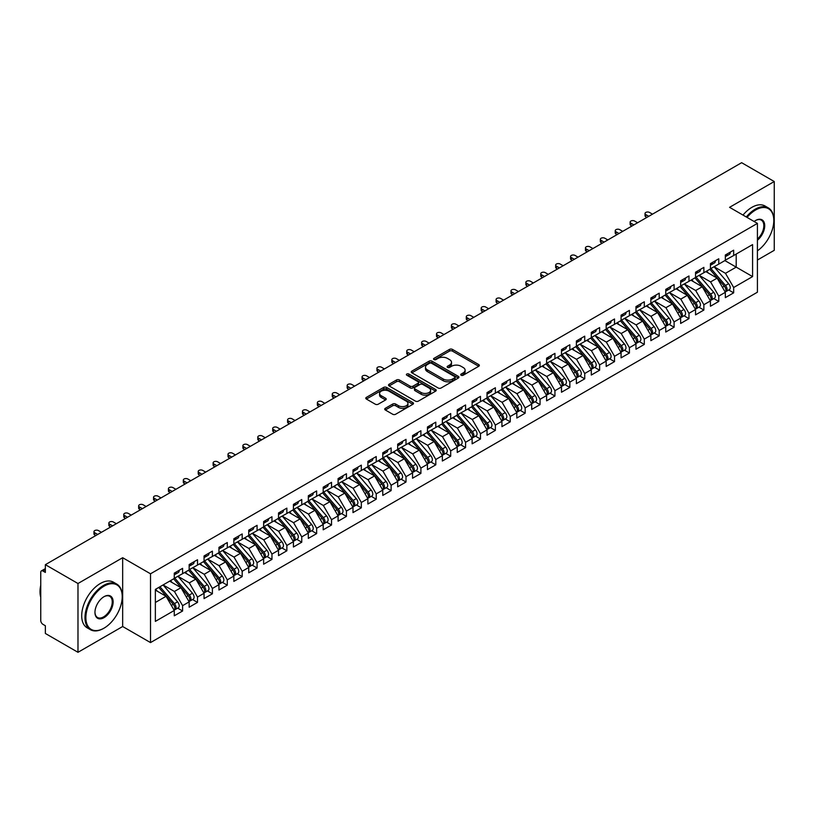 <?xml version="1.0" encoding="UTF-8"?>
<svg xmlns="http://www.w3.org/2000/svg" width="815" height="815" viewBox="0 0 815 815"><rect width="100%" height="100%" fill="white"/><g stroke="black" fill="none" stroke-linecap="round" stroke-linejoin="round"><path stroke-width="1.22" d="M461.158 375.236A1.447 0.835 0 0 0 463.205 375.236L478.741 366.271A2.068 1.192 0 0 0 479.342 365.426A2.068 1.192 0 0 0 478.741 364.58L452.427 349.39A2.068 1.192 0 0 0 449.503 349.39L433.967 358.356A1.447 0.835 0 0 0 433.539 358.946A1.447 0.835 0 0 0 433.967 359.537A1.447 0.835 0 0 0 436.015 359.537L438.022 358.376A6.612 3.82 0 0 1 447.384 358.376L449.574 359.639A6.612 3.82 0 0 1 451.51 362.349A6.612 3.82 0 0 1 449.574 365.049L447.567 366.21A1.447 0.835 0 0 0 447.14 366.801A1.447 0.835 0 0 0 447.567 367.392A1.447 0.835 0 0 0 449.605 367.392L451.622 366.23A6.612 3.82 0 0 1 460.974 366.23L463.165 367.494A6.612 3.82 0 0 1 465.11 370.193A6.612 3.82 0 0 1 463.165 372.893L461.158 374.054A1.447 0.835 0 0 0 460.73 374.645A1.447 0.835 0 0 0 461.158 375.236L461.158 374.054M385.322 408.305A2.068 1.192 0 0 0 384.721 409.14A2.068 1.192 0 0 0 385.322 409.986L392.708 414.254A2.068 1.192 0 0 0 395.632 414.254L412.879 404.291A2.068 1.192 0 0 0 413.48 403.445A2.068 1.192 0 0 0 412.879 402.6L386.565 387.41A2.068 1.192 0 0 0 383.641 387.41L366.393 397.374A2.068 1.192 0 0 0 365.782 398.219A2.068 1.192 0 0 0 366.393 399.055L375.308 404.209A2.068 1.192 0 0 0 378.231 404.209L385.617 399.941A2.068 1.192 0 0 0 386.218 399.106A2.068 1.192 0 0 0 385.617 398.26L381.196 395.703A5.532 3.189 0 0 1 379.576 393.441A5.532 3.189 0 0 1 382.989 390.497A5.532 3.189 0 0 1 389.01 391.19L406.339 401.194A5.532 3.189 0 0 1 407.958 403.445A5.532 3.189 0 0 1 404.546 406.4A5.532 3.189 0 0 1 398.515 405.707L395.632 404.036A2.068 1.192 0 0 0 392.708 404.036L385.322 408.305L385.322 409.986L392.708 405.758L392.708 404.036M757.42 260.036L774.25 250.317L774.25 181.531L741.63 162.694L45.365 564.683L45.365 572.425L42.981 571.05A3.158 1.824 -120 0 0 41.402 570.887A3.158 1.824 -120 0 0 40.75 572.334L40.75 620.49A3.158 1.824 -120 0 0 42.981 624.361L45.365 625.737L45.365 633.469L77.985 652.306L122.668 626.511L150.51 642.587L150.51 573.801L122.668 557.715L77.985 583.509L45.365 564.683M774.25 181.531L729.568 207.326L757.42 223.402L150.51 573.801M438.175 388.001A2.068 1.192 0 0 0 441.098 388.001L458.346 378.048A2.068 1.192 0 0 0 458.947 377.202A2.068 1.192 0 0 0 458.346 376.357L432.031 361.167A2.068 1.192 0 0 0 429.108 361.167L411.86 371.12A2.068 1.192 0 0 0 411.249 371.966A2.068 1.192 0 0 0 411.86 372.812L438.175 388.001M407.388 375.552A1.447 0.835 0 0 1 408.855 375.756L408.855 374.034L435.607 389.478A2.068 1.192 0 0 1 436.219 390.324A2.068 1.192 0 0 1 435.607 391.169L418.36 401.123A2.068 1.192 0 0 1 415.436 401.123L389.122 385.933L389.122 384.242A2.068 1.192 0 0 0 388.521 385.088A2.068 1.192 0 0 0 389.122 385.933M389.122 384.242L396.508 379.984A2.068 1.192 0 0 1 399.432 379.984L410.098 386.147A2.068 1.192 0 0 0 413.022 386.147L417.922 383.315A2.068 1.192 0 0 0 418.533 382.469A2.068 1.192 0 0 0 417.922 381.634L406.817 375.216A1.447 0.835 0 0 1 406.39 374.625A1.447 0.835 0 0 1 407.286 373.851A1.447 0.835 0 0 1 408.855 374.034M150.51 642.587L757.42 292.198L757.42 223.402M724.881 260.596L752.581 276.591L752.581 244.602L733.663 255.523L733.663 250.185L725.33 255.003L725.33 260.331L718.769 264.121L718.769 258.783L710.436 263.602L710.436 268.93L703.875 272.719L703.875 267.381L695.541 272.2L695.541 277.528L688.981 281.318L688.981 275.979L680.647 280.798L680.647 286.126L674.097 289.916L674.097 284.578L665.753 289.396L665.753 294.724L659.203 298.514L659.203 293.176L650.859 297.995L650.859 303.323L644.308 307.112L644.308 301.784L635.965 306.593L635.965 311.931L629.414 315.711L629.414 310.383L621.071 315.191L621.071 320.529L614.52 324.309L614.52 318.981L606.177 323.789L606.177 329.128L599.626 332.907L599.626 327.579L591.283 332.388L591.283 337.726L584.732 341.505L584.732 336.177L576.388 340.986L576.388 346.324L569.838 350.104L569.838 344.776L561.494 349.584L561.494 354.922L554.944 358.702L554.944 353.374L546.6 358.182L546.6 363.521L540.05 367.3L540.05 361.972L531.706 366.781L531.706 372.119L525.155 375.898L525.155 370.57L516.822 375.379L516.822 380.717L510.261 384.497L510.261 379.169L501.928 383.987L501.928 389.315L495.367 393.095L495.367 387.767L487.034 392.586L487.034 397.914L480.473 401.693L480.473 396.365L472.14 401.184L472.14 406.512L465.589 410.291L465.589 404.963L457.246 409.782L457.246 415.11L450.695 418.89L450.695 413.562L442.351 418.38L442.351 423.708L435.801 427.488L435.801 422.16L427.457 426.978L427.457 432.307L420.907 436.086L420.907 430.758L412.563 435.577L412.563 440.905L406.013 444.684L406.013 439.356L397.669 444.175L397.669 449.503L391.119 453.283L391.119 447.955L382.775 452.773L382.775 458.101L376.224 461.891L376.224 456.553L367.881 461.372L367.881 466.7L361.33 470.489L361.33 465.151L352.987 469.97L352.987 475.298L346.436 479.088L346.436 473.749L338.093 478.568L338.093 483.896L331.542 487.686L331.542 482.348L323.198 487.166L323.198 492.494L316.648 496.284L316.648 490.946L308.315 495.764L308.315 501.093L301.754 504.882L301.754 499.544L293.42 504.363L293.42 509.691L286.86 513.481L286.86 508.142L278.526 512.961L278.526 518.289L271.965 522.079L271.965 516.741L263.632 521.559L263.632 526.887L257.082 530.677L257.082 525.339L248.738 530.158L248.738 535.486L242.187 539.275L242.187 533.947L233.844 538.756L233.844 544.094L227.293 547.874L227.293 542.545L218.95 547.354L218.95 552.692L212.399 556.472L212.399 551.144L204.056 555.952L204.056 561.291L197.505 565.07L197.505 559.742L189.162 564.55L189.162 569.889L182.611 573.668L182.611 568.34L174.267 573.149L174.267 578.487L155.359 589.408L155.359 621.387L174.267 610.476L166.077 596.285L155.359 590.091M752.581 276.591L733.663 287.501L725.472 273.32L714.154 266.78M728.712 289.977L733.663 292.84L733.663 287.501M733.663 292.84L725.33 297.648L725.33 292.32L718.769 296.11L710.578 281.919L699.26 275.378M713.818 298.575L718.769 301.438L718.769 296.11M718.769 301.438L710.436 306.246L710.436 300.918L703.875 304.708L695.684 290.517L684.366 283.977L698.822 300.867L695.694 302.671A4.207 2.435 60 0 1 697.324 306.674A4.207 2.435 60 0 1 696.448 308.61A4.207 2.435 60 0 1 695.776 308.804M698.924 307.173L703.875 310.036L703.875 304.708M703.875 310.036L695.541 314.855L695.541 309.517L688.981 313.306L680.79 299.115L669.472 292.575L683.938 309.466L680.81 311.269A4.207 2.435 60 0 1 682.43 315.273A4.207 2.435 60 0 1 681.564 317.208A4.207 2.435 60 0 1 680.882 317.402M684.04 315.772L688.981 318.634L688.981 313.306M688.981 318.634L680.647 323.453L680.647 318.115L674.097 321.905L665.896 307.713L654.577 301.173M669.146 324.37L674.097 327.233L674.097 321.905M674.097 327.233L665.753 332.051L665.753 326.713L659.203 330.503L651.012 316.312L639.683 309.781L654.15 326.662L651.022 328.465A4.207 2.435 60 0 1 652.642 332.469A4.207 2.435 60 0 1 651.776 334.405A4.207 2.435 60 0 1 651.093 334.598M654.251 332.968L659.203 335.831L659.203 330.503M659.203 335.831L650.859 340.65L650.859 335.311L644.308 339.101L636.118 324.91L624.799 318.38M639.357 341.566L644.308 344.429L644.308 339.101M644.308 344.429L635.965 349.248L635.965 343.91L629.414 347.699L621.224 333.508L609.905 326.978M624.463 350.175L629.414 353.027L629.414 347.699M629.414 353.027L621.071 357.846L621.071 352.508L614.52 356.298L606.329 342.106L595.011 335.576L609.467 352.457L606.34 354.27A4.207 2.435 60 0 1 607.97 358.274A4.207 2.435 60 0 1 607.093 360.199A4.207 2.435 60 0 1 606.411 360.393M609.569 358.773L614.52 361.626L614.52 356.298M614.52 361.626L606.177 366.444L606.177 361.106L599.626 364.896L591.435 350.705L580.117 344.174M594.675 367.371L599.626 370.224L599.626 364.896M599.626 370.224L591.283 375.043L591.283 369.704L584.732 373.494L576.541 359.303L565.223 352.773L579.679 369.653L576.551 371.467A4.207 2.435 60 0 1 578.181 375.471A4.207 2.435 60 0 1 577.305 377.396A4.207 2.435 60 0 1 576.623 377.589M579.781 375.97L584.732 378.822L584.732 373.494M584.732 378.822L576.388 383.641L576.388 378.313L569.838 382.092L561.647 367.901L550.329 361.371M564.887 384.568L569.838 387.42L569.838 382.092M569.838 387.42L561.494 392.239L561.494 386.911L554.944 390.691L546.753 376.499L535.435 369.969M549.993 393.166L554.944 396.019L554.944 390.691M554.944 396.019L546.6 400.837L546.6 395.509L540.05 399.289L531.859 385.098L520.54 378.568L534.997 395.448L531.869 397.262A4.207 2.435 60 0 1 533.499 401.265A4.207 2.435 60 0 1 532.623 403.191A4.207 2.435 60 0 1 531.94 403.384M535.098 401.764L540.05 404.617L540.05 399.289M540.05 404.617L531.706 409.436L531.706 404.108L525.155 407.887L516.965 393.696L505.646 387.166M520.204 410.363L525.155 413.215L525.155 407.887M525.155 413.215L516.822 418.034L516.822 412.706L510.261 416.485L502.071 402.294L490.752 395.764L505.208 412.655L502.081 414.458A4.207 2.435 60 0 1 503.711 418.462A4.207 2.435 60 0 1 502.835 420.387A4.207 2.435 60 0 1 502.162 420.581M505.31 418.961L510.261 421.813L510.261 416.485M510.261 421.813L501.928 426.632L501.928 421.304L495.367 425.084L487.176 410.892L475.858 404.362M490.416 427.559L495.367 430.412L495.367 425.084M495.367 430.412L487.034 435.23L487.034 429.902L480.473 433.682L472.282 419.491L460.964 412.961M475.532 436.157L480.473 439.01L480.473 433.682M480.473 439.01L472.14 443.829L472.14 438.501L465.589 442.28L457.388 428.089L446.07 421.559L460.536 438.45L457.409 440.253A4.207 2.435 60 0 1 459.028 444.257A4.207 2.435 60 0 1 458.162 446.182A4.207 2.435 60 0 1 457.48 446.376M460.638 444.756L465.589 447.608L465.589 442.28M465.589 447.608L457.246 452.427L457.246 447.099L450.695 450.878L442.504 436.697L431.176 430.157L445.642 447.048L442.514 448.851A4.207 2.435 60 0 1 444.134 452.855A4.207 2.435 60 0 1 443.268 454.78A4.207 2.435 60 0 1 442.586 454.974M445.744 453.354L450.695 456.206L450.695 450.878M450.695 456.206L442.351 461.025L442.351 455.697L435.801 459.477L427.61 445.296L416.292 438.755M430.85 461.952L435.801 464.815L435.801 459.477M435.801 464.815L427.457 469.623L427.457 464.295L420.907 468.075L412.716 453.894L401.398 447.353M415.956 470.55L420.907 473.413L420.907 468.075M420.907 473.413L412.563 478.222L412.563 472.894L406.013 476.673L397.822 462.492L386.504 455.952M401.062 479.149L406.013 482.011L406.013 476.673M406.013 482.011L397.669 486.82L397.669 481.492L391.119 485.271L382.928 471.09L371.609 464.55L386.065 481.441L382.938 483.244A4.207 2.435 60 0 1 384.568 487.248A4.207 2.435 60 0 1 383.692 489.173A4.207 2.435 60 0 1 383.009 489.377M386.167 487.747L391.119 490.61L391.119 485.271M391.119 490.61L382.775 495.418L382.775 490.09L376.224 493.87L368.034 479.689L356.715 473.148L371.171 490.039L368.044 491.842A4.207 2.435 60 0 1 369.674 495.846A4.207 2.435 60 0 1 368.798 497.771A4.207 2.435 60 0 1 368.115 497.975M371.273 496.345L376.224 499.208L376.224 493.87M376.224 499.208L367.881 504.016L367.881 498.688L361.33 502.468L353.139 488.287L341.821 481.747M356.379 504.943L361.33 507.806L361.33 502.468M361.33 507.806L352.987 512.615L352.987 507.287L346.436 511.066L338.245 496.885L326.927 490.345M341.485 513.542L346.436 516.404L346.436 511.066M346.436 516.404L338.093 521.213L338.093 515.885L331.542 519.664L323.351 505.483L312.033 498.943M326.591 522.14L331.542 525.003L331.542 519.664M331.542 525.003L323.198 529.811L323.198 524.483L316.648 528.273L308.457 514.082L297.139 507.541L311.595 524.432L308.467 526.235A4.207 2.435 60 0 1 310.097 530.239A4.207 2.435 60 0 1 309.221 532.175A4.207 2.435 60 0 1 308.539 532.368M311.697 530.738L316.648 533.601L316.648 528.273M316.648 533.601L308.315 538.409L308.315 533.081L301.754 536.871L293.563 522.68L282.245 516.139L296.701 533.03L293.573 534.834A4.207 2.435 60 0 1 295.203 538.837A4.207 2.435 60 0 1 294.327 540.773A4.207 2.435 60 0 1 293.645 540.966M296.803 539.336L301.754 542.199L301.754 536.871M301.754 542.199L293.42 547.018L293.42 541.68L286.86 545.469L278.669 531.278L267.351 524.738M281.909 547.935L286.86 550.797L286.86 545.469M286.86 550.797L278.526 555.616L278.526 550.278L271.965 554.068L263.775 539.876L252.456 533.336M267.025 556.533L271.965 559.396L271.965 554.068M271.965 559.396L263.632 564.214L263.632 558.876L257.082 562.666L248.881 548.475L237.562 541.944M252.13 565.131L257.082 567.994L257.082 562.666M257.082 567.994L248.738 572.813L248.738 567.474L242.187 571.264L233.997 557.073L222.668 550.543L237.134 567.423L234.007 569.227A4.207 2.435 60 0 1 235.627 573.23A4.207 2.435 60 0 1 234.761 575.166A4.207 2.435 60 0 1 234.078 575.359M237.236 573.729L242.187 576.592L242.187 571.264M242.187 576.592L233.844 581.411L233.844 576.073L227.293 579.862L219.103 565.671L207.784 559.141L222.24 576.022L219.113 577.835A4.207 2.435 60 0 1 220.733 581.839A4.207 2.435 60 0 1 219.867 583.764A4.207 2.435 60 0 1 219.184 583.958M222.342 582.338L227.293 585.19L227.293 579.862M227.293 585.19L218.95 590.009L218.95 584.671L212.399 588.461L204.208 574.269L192.89 567.739M207.448 590.936L212.399 593.789L212.399 588.461M212.399 593.789L204.056 598.607L204.056 593.269L197.505 597.059L189.314 582.868L177.996 576.337L192.452 593.218L189.325 595.032A4.207 2.435 60 0 1 190.954 599.035A4.207 2.435 60 0 1 190.078 600.961A4.207 2.435 60 0 1 189.396 601.154M192.554 599.534L197.505 602.387L197.505 597.059M197.505 602.387L189.162 607.206L189.162 601.867L182.611 605.657L174.42 591.466L163.102 584.936M177.66 608.133L182.611 610.985L182.611 605.657M182.611 610.985L174.267 615.804L174.267 610.476M174.267 578.314L182.611 573.668M155.359 602.479L166.077 596.285M189.162 569.716L197.505 565.07M174.42 591.466L180.971 587.686L169.652 581.146M189.162 601.867L180.971 587.686M204.056 561.117L212.399 556.472M189.314 582.868L195.865 579.088L184.547 572.548M204.056 593.269L195.865 579.088M218.95 552.519L227.293 547.874M204.208 574.269L210.759 570.49L199.441 563.949M218.95 584.671L210.759 570.49M233.844 543.921L242.187 539.275M219.103 565.671L225.653 561.892L214.335 555.351M233.844 576.073L225.653 561.892M248.738 535.323L257.082 530.677M233.997 557.073L240.547 553.293L229.229 546.753M248.738 567.474L240.547 553.293M263.632 526.724L271.965 522.079M248.881 548.475L255.441 544.695L244.123 538.155M263.632 558.876L255.441 544.695M278.526 518.126L286.86 513.481M263.775 539.876L270.336 536.097L259.017 529.556M278.526 550.278L270.336 536.097M293.42 509.518L301.754 504.882M278.669 531.278L285.23 527.499L273.901 520.958M293.42 541.68L285.23 527.499M308.315 500.919L316.648 496.284M293.563 522.68L300.114 518.9L288.795 512.36M308.315 533.081L300.114 518.9M323.198 492.321L331.542 487.686M308.457 514.082L315.008 510.292L303.689 503.762M323.198 524.483L315.008 510.292M338.093 483.723L346.436 479.088M323.351 505.483L329.902 501.694L318.584 495.163M338.093 515.885L329.902 501.694M352.987 475.125L361.33 470.489M338.245 496.885L344.796 493.095L333.478 486.565M352.987 507.287L344.796 493.095M367.881 466.526L376.224 461.891M353.139 488.287L359.69 484.497L348.372 477.967M367.881 498.688L359.69 484.497M382.775 457.928L391.119 453.283M368.034 479.689L374.584 475.899L363.266 469.369M382.775 490.09L374.584 475.899M397.669 449.33L406.013 444.684M382.928 471.09L389.478 467.301L378.16 460.77M397.669 481.492L389.478 467.301M412.563 440.732L420.907 436.086M397.822 462.492L404.372 458.702L393.054 452.172M412.563 472.894L404.372 458.702M427.457 432.133L435.801 427.488M412.716 453.894L419.267 450.104L407.948 443.574M427.457 464.295L419.267 450.104M442.351 423.535L450.695 418.89M427.61 445.296L434.161 441.506L422.842 434.976M442.351 455.697L434.161 441.506M457.246 414.937L465.589 410.291M442.504 436.697L449.055 432.908L437.737 426.377M457.246 447.099L449.055 432.908M472.14 406.339L480.473 401.693M457.388 428.089L463.949 424.309L452.631 417.779M472.14 438.501L463.949 424.309M487.034 397.74L495.367 393.095M472.282 419.491L478.843 415.711L467.525 409.181M487.034 429.902L478.843 415.711M501.928 389.142L510.261 384.497M487.176 410.892L493.737 407.113L482.409 400.583M501.928 421.304L493.737 407.113M516.822 380.544L525.155 375.898M502.071 402.294L508.621 398.515L497.303 391.984M516.822 412.706L508.621 398.515M531.706 371.946L540.05 367.3M516.965 393.696L523.515 389.916L512.197 383.376M531.706 404.108L523.515 389.916M546.6 363.347L554.944 358.702M531.859 385.098L538.409 381.318L527.091 374.778M546.6 395.509L538.409 381.318M561.494 354.749L569.838 350.104M546.753 376.499L553.303 372.72L541.985 366.18M561.494 386.911L553.303 372.72M576.388 346.151L584.732 341.505M561.647 367.901L568.198 364.122L556.879 357.581M576.388 378.313L568.198 364.122M591.283 337.553L599.626 332.907M576.541 359.303L583.092 355.523L571.773 348.983M591.283 369.704L583.092 355.523M606.177 328.954L614.52 324.309M591.435 350.705L597.986 346.925L586.668 340.385M606.177 361.106L597.986 346.925M621.071 320.356L629.414 315.711M606.329 342.106L612.88 338.327L601.562 331.787M621.071 352.508L612.88 338.327M635.965 311.758L644.308 307.112M621.224 333.508L627.774 329.729L616.456 323.188M635.965 343.91L627.774 329.729M650.859 303.16L659.203 298.514M636.118 324.91L642.668 321.13L631.35 314.59M650.859 335.311L642.668 321.13M665.753 294.561L674.097 289.916M651.012 316.312L657.562 312.532L646.244 305.992M665.753 326.713L657.562 312.532M680.647 285.963L688.981 281.318M665.896 307.713L672.457 303.934L661.138 297.394M680.647 318.115L672.457 303.934M695.541 277.355L703.875 272.719M680.79 299.115L687.351 295.336L676.032 288.795M695.541 309.517L687.351 295.336M710.436 268.756L718.769 264.121M695.684 290.517L702.245 286.737L690.916 280.197M710.436 300.918L702.245 286.737M725.33 260.158L733.663 255.523M725.472 273.32L736.2 267.126L736.2 254.056L752.581 244.602M710.578 281.919L717.139 278.129L705.81 271.599M725.33 292.32L717.139 278.129M77.985 583.509L77.985 652.306M122.668 626.511L122.668 557.715M461.738 375.44L463.165 374.615A6.612 3.82 0 0 0 465.11 371.915L465.11 370.193M451.51 362.349L451.51 364.061A6.612 3.82 0 0 1 449.574 366.76L448.138 367.596M478.711 366.281L452.427 351.112A2.068 1.192 0 0 0 449.503 351.112L434.548 359.741M458.346 376.357L458.346 378.048L432.031 362.879A2.068 1.192 0 0 0 429.108 362.879L411.881 372.822L411.86 371.12M454.689 377.793A1.447 0.835 0 0 0 455.116 377.202A1.447 0.835 0 0 0 454.689 376.612L431.593 363.276A1.447 0.835 0 0 0 429.546 363.276L427.427 364.499A6.612 3.82 0 0 0 425.491 367.198A6.612 3.82 0 0 0 427.427 369.898L443.217 379.016A6.612 3.82 0 0 0 452.57 379.016L454.689 377.793L454.689 379.505A1.447 0.835 0 0 0 455.116 378.914L455.116 377.202M425.491 367.198L425.491 368.92A6.612 3.82 0 0 0 427.427 371.62L427.427 369.898M454.689 379.505L452.57 380.737A6.612 3.82 0 0 1 443.217 380.737L427.427 371.62M389.152 385.953L396.508 381.705L396.508 379.984M418.533 382.469L418.533 384.191A2.068 1.192 0 0 1 417.922 385.037L413.022 387.869A2.068 1.192 0 0 1 410.098 387.869L399.432 381.705A2.068 1.192 0 0 0 396.508 381.705M408.855 375.756L435.587 391.18M421.172 392.535A5.532 3.189 0 0 0 427.203 393.227A5.532 3.189 0 0 0 430.615 390.283A5.532 3.189 0 0 0 428.996 388.022L422.893 384.497A2.068 1.192 0 0 0 419.97 384.497L415.069 387.329A2.068 1.192 0 0 0 414.468 388.174A2.068 1.192 0 0 0 415.069 389.02L421.172 392.535L421.172 394.256A5.532 3.189 0 0 0 427.203 394.949A5.532 3.189 0 0 0 430.615 392.005L430.615 390.283M414.468 388.174L414.468 389.886A2.068 1.192 0 0 0 415.069 390.731L415.069 389.02M421.172 394.256L415.069 390.731M407.958 403.445L407.958 405.167A5.532 3.189 0 0 1 404.546 408.121A5.532 3.189 0 0 1 398.515 407.429L395.632 405.758A2.068 1.192 0 0 0 392.708 405.758M379.576 393.441L379.576 395.163A5.532 3.189 0 0 0 381.196 397.425L381.196 395.703M385.617 398.26L385.617 399.941L381.196 397.425M412.848 404.311L386.565 389.132A2.068 1.192 0 0 0 383.641 389.132L366.414 399.075M711.006 268.604L725.482 285.474A4.207 2.435 60 0 1 727.112 289.478A4.207 2.435 60 0 1 726.236 291.413L729.364 289.6A4.207 2.435 -120 0 0 730.24 287.675A4.207 2.435 -120 0 0 728.61 283.671L714.134 266.79M726.236 291.413A4.207 2.435 60 0 1 725.554 291.607M709.814 269.286L724.291 286.167A4.207 2.435 60 0 1 725.92 290.171A4.207 2.435 60 0 1 725.156 292.025M708.408 273.096L706.687 271.089M725.33 256.644A4.207 2.435 -120 0 0 725.92 254.922A4.207 2.435 -120 0 0 725.91 254.667M725.554 256.358A4.207 2.435 -120 0 0 726.236 256.165A4.207 2.435 -120 0 0 727.112 254.229A4.207 2.435 -120 0 0 727.102 253.974M730.23 252.171A4.207 2.435 60 0 1 730.24 252.426A4.207 2.435 60 0 1 729.364 254.351L726.236 256.165M652.499 214.162L649.514 212.44A2.628 1.518 -0 0 0 646.652 212.114A2.628 1.518 -0 0 0 645.022 213.52A2.628 1.518 -0 0 0 645.796 214.589L645.796 216.821A2.628 1.518 180 0 1 645.022 215.751L645.022 213.52M646.835 217.432L645.796 216.821M648.771 216.311L645.796 214.589M696.112 277.202L710.588 294.072A4.207 2.435 60 0 1 712.218 298.076A4.207 2.435 60 0 1 711.342 300.012L714.47 298.198A4.207 2.435 -120 0 0 715.346 296.273A4.207 2.435 -120 0 0 713.716 292.269L699.239 275.389M711.342 300.012A4.207 2.435 60 0 1 710.67 300.205M694.92 277.884L709.396 294.765A4.207 2.435 60 0 1 711.026 298.769A4.207 2.435 60 0 1 710.262 300.623M693.514 281.695L691.792 279.688M696.448 308.61L699.586 306.797A4.207 2.435 -120 0 0 700.452 304.871A4.207 2.435 -120 0 0 698.822 300.867M680.026 286.483L694.512 303.363A4.207 2.435 60 0 1 696.132 307.367A4.207 2.435 60 0 1 695.368 309.221M678.62 290.293L676.898 288.286M681.218 285.8L695.694 302.671M681.564 317.208L684.692 315.395A4.207 2.435 -120 0 0 685.558 313.469A4.207 2.435 -120 0 0 683.938 309.466M665.132 295.081L679.618 311.962A4.207 2.435 60 0 1 681.238 315.965A4.207 2.435 60 0 1 680.474 317.819M663.726 298.891L662.004 296.894M666.324 294.398L680.81 311.269M651.44 302.997L665.916 319.867A4.207 2.435 60 0 1 667.536 323.871A4.207 2.435 60 0 1 666.67 325.806L669.798 323.993A4.207 2.435 -120 0 0 670.664 322.068A4.207 2.435 -120 0 0 669.044 318.064L654.567 301.193M666.67 325.806A4.207 2.435 60 0 1 665.987 326M650.248 303.679L664.724 320.56A4.207 2.435 60 0 1 666.344 324.564A4.207 2.435 60 0 1 665.58 326.418M648.832 307.489L647.12 305.493M710.436 265.242A4.207 2.435 -120 0 0 711.026 263.52A4.207 2.435 -120 0 0 711.016 263.265M710.67 264.957A4.207 2.435 -120 0 0 711.342 264.763A4.207 2.435 -120 0 0 712.218 262.827A4.207 2.435 -120 0 0 712.208 262.573M715.336 260.769A4.207 2.435 60 0 1 715.346 261.024A4.207 2.435 60 0 1 714.47 262.95L711.342 264.763M637.605 222.76L634.62 221.038A2.628 1.518 -0 0 0 631.757 220.712A2.628 1.518 -0 0 0 630.127 222.118A2.628 1.518 -0 0 0 630.902 223.188L630.902 225.429A2.628 1.518 180 0 1 630.127 224.349L630.127 222.118M631.941 226.03L630.902 225.429M633.876 224.909L630.902 223.188M695.541 273.84A4.207 2.435 -120 0 0 696.132 272.118A4.207 2.435 -120 0 0 696.122 271.864M695.776 273.555A4.207 2.435 -120 0 0 696.448 273.361A4.207 2.435 -120 0 0 697.324 271.426A4.207 2.435 -120 0 0 697.314 271.171M700.442 269.368A4.207 2.435 60 0 1 700.452 269.622A4.207 2.435 60 0 1 699.586 271.558L696.448 273.361M622.711 231.358L619.726 229.636A2.628 1.518 -0 0 0 616.863 229.31A2.628 1.518 -0 0 0 615.233 230.716A2.628 1.518 -0 0 0 616.008 231.786L616.008 234.027A2.628 1.518 180 0 1 615.233 232.947L615.233 230.716M617.047 234.628L616.008 234.027M618.982 233.508L616.008 231.786M680.647 282.438A4.207 2.435 -120 0 0 681.238 280.717A4.207 2.435 -120 0 0 681.228 280.462M680.882 282.153A4.207 2.435 -120 0 0 681.564 281.959A4.207 2.435 -120 0 0 682.43 280.024A4.207 2.435 -120 0 0 682.42 279.769M685.547 277.966A4.207 2.435 60 0 1 685.558 278.221A4.207 2.435 60 0 1 684.692 280.156L681.564 281.959M607.817 239.956L604.842 238.235A2.628 1.518 -0 0 0 601.969 237.909A2.628 1.518 -0 0 0 600.339 239.315A2.628 1.518 -0 0 0 601.113 240.384L601.113 242.626A2.628 1.518 180 0 1 600.339 241.546L600.339 239.315M602.153 243.227L601.113 242.626M604.088 242.106L601.113 240.384M665.753 291.037A4.207 2.435 -120 0 0 666.344 289.315A4.207 2.435 -120 0 0 666.344 289.06M665.987 290.751A4.207 2.435 -120 0 0 666.67 290.558A4.207 2.435 -120 0 0 667.536 288.632A4.207 2.435 -120 0 0 667.526 288.367M670.653 286.564A4.207 2.435 60 0 1 670.664 286.819A4.207 2.435 60 0 1 669.798 288.755L666.67 290.558M592.923 248.555L589.948 246.833A2.628 1.518 -0 0 0 587.075 246.507A2.628 1.518 -0 0 0 585.445 247.913A2.628 1.518 -0 0 0 586.219 248.983L586.219 251.224A2.628 1.518 180 0 1 585.445 250.144L585.445 247.913M587.258 251.825L586.219 251.224M589.204 250.704L586.219 248.983M757.42 250.816A25.693 14.833 120 0 0 773.802 220.478A25.693 14.833 120 0 0 755.637 209.985A25.693 14.833 120 0 0 747.06 217.422M746.285 216.973A26.325 15.2 -60 0 1 755.189 209.211A26.325 15.2 -60 0 1 768.351 207.907A26.325 15.2 -60 0 1 773.802 219.969A26.325 15.2 -60 0 1 773.802 220.223M754.12 221.497A12.846 7.417 -60 0 1 755.637 220.478L755.637 220.478A12.846 7.417 -60 0 1 764.674 224.716A12.846 7.417 -60 0 1 757.42 240.221M743.005 215.079A26.325 15.2 -60 0 1 751.909 207.326A26.325 15.2 -60 0 1 765.071 206.022L768.351 207.907M757.42 239.06A12.215 7.05 120 0 0 763.533 228.475A12.215 7.05 120 0 0 761.292 220.132A12.215 7.05 120 0 0 755.403 220.61M103.597 628.396L104.045 628.141A25.693 14.833 120 0 0 122.219 596.672A25.693 14.833 120 0 0 104.045 586.179A25.693 14.833 120 0 0 85.881 617.648A25.693 14.833 120 0 0 104.045 628.141L103.597 628.396A26.325 15.2 -60 0 1 90.434 629.7A26.325 15.2 -60 0 1 86.4 608.601A26.325 15.2 -60 0 1 103.597 585.404A26.325 15.2 -60 0 1 116.769 584.1A26.325 15.2 -60 0 1 122.219 596.152A26.325 15.2 -60 0 1 122.219 596.417M104.045 617.648A12.846 7.417 -60 0 1 94.958 612.401A12.846 7.417 -60 0 1 104.045 596.672L104.045 596.672A12.846 7.417 -60 0 1 113.132 601.918A12.846 7.417 -60 0 1 104.045 617.648M94.968 612.147A12.215 7.05 120 0 0 97.494 617.485A12.215 7.05 120 0 0 103.597 616.874A12.215 7.05 120 0 0 111.584 606.116A12.215 7.05 120 0 0 109.709 596.325A12.215 7.05 120 0 0 103.821 596.804M90.434 629.7L87.164 627.815A26.325 15.2 -60 0 1 83.12 606.717A26.325 15.2 -60 0 1 100.327 583.509A26.325 15.2 -60 0 1 113.489 582.205L116.769 584.1M40.75 597.273A26.325 15.2 -60 0 1 40.75 585.231M651.776 334.405L654.903 332.591A4.207 2.435 -120 0 0 655.769 330.666A4.207 2.435 -120 0 0 654.15 326.662M635.354 312.277L649.83 329.158A4.207 2.435 60 0 1 651.45 333.162A4.207 2.435 60 0 1 650.686 335.026M633.938 316.088L632.226 314.091M636.546 311.595L651.022 328.465M650.859 299.635A4.207 2.435 -120 0 0 651.45 297.913A4.207 2.435 -120 0 0 651.45 297.658M651.093 299.349A4.207 2.435 -120 0 0 651.776 299.156A4.207 2.435 -120 0 0 652.642 297.231A4.207 2.435 -120 0 0 652.642 296.966M655.769 295.162A4.207 2.435 60 0 1 655.769 295.417A4.207 2.435 60 0 1 654.903 297.353L651.776 299.156M578.029 257.153L575.054 255.431A2.628 1.518 -0 0 0 572.181 255.105A2.628 1.518 -0 0 0 570.561 256.511A2.628 1.518 -0 0 0 571.325 257.581L571.325 259.822A2.628 1.518 180 0 1 570.561 258.742L570.561 256.511M572.375 260.423L571.325 259.822M574.31 259.302L571.325 257.581M621.651 320.193L636.128 337.064A4.207 2.435 60 0 1 637.748 341.067A4.207 2.435 60 0 1 636.882 343.003L640.009 341.2A4.207 2.435 -120 0 0 640.875 339.264A4.207 2.435 -120 0 0 639.255 335.26L624.779 318.39M636.882 343.003A4.207 2.435 60 0 1 636.199 343.197M620.459 320.876L634.936 337.756A4.207 2.435 60 0 1 636.556 341.76A4.207 2.435 60 0 1 635.792 343.624M619.043 324.686L617.332 322.689M606.757 328.791L621.234 345.672A4.207 2.435 60 0 1 622.854 349.676A4.207 2.435 60 0 1 621.988 351.601L625.115 349.798A4.207 2.435 -120 0 0 625.981 347.862A4.207 2.435 -120 0 0 624.361 343.859L609.885 326.988M621.988 351.601A4.207 2.435 60 0 1 621.305 351.795M605.565 329.474L620.042 346.355A4.207 2.435 60 0 1 621.672 350.358A4.207 2.435 60 0 1 620.898 352.223M604.149 333.284L602.438 331.287M607.093 360.199L610.221 358.396A4.207 2.435 -120 0 0 611.097 356.461A4.207 2.435 -120 0 0 609.467 352.457M590.671 338.072L605.148 354.953A4.207 2.435 60 0 1 606.778 358.957A4.207 2.435 60 0 1 606.003 360.821M589.255 341.882L587.544 339.886M591.863 337.39L606.34 354.27M576.969 345.988L591.445 362.869A4.207 2.435 60 0 1 593.076 366.872A4.207 2.435 60 0 1 592.199 368.798L595.327 366.995A4.207 2.435 -120 0 0 596.203 365.059A4.207 2.435 -120 0 0 594.573 361.055L580.097 344.185M592.199 368.798A4.207 2.435 60 0 1 591.517 368.991M575.777 346.681L590.254 363.551A4.207 2.435 60 0 1 591.884 367.555A4.207 2.435 60 0 1 591.12 369.419M574.361 350.481L572.65 348.484M635.965 308.233A4.207 2.435 -120 0 0 636.556 306.511A4.207 2.435 -120 0 0 636.556 306.257M636.199 307.948A4.207 2.435 -120 0 0 636.882 307.754A4.207 2.435 -120 0 0 637.748 305.829A4.207 2.435 -120 0 0 637.748 305.564M640.875 303.761A4.207 2.435 60 0 1 640.875 304.015A4.207 2.435 60 0 1 640.009 305.951L636.882 307.754M563.134 265.751L560.16 264.029A2.628 1.518 -0 0 0 557.287 263.703A2.628 1.518 -0 0 0 555.667 265.109A2.628 1.518 -0 0 0 556.431 266.179L556.431 268.42A2.628 1.518 180 0 1 555.667 267.34L555.667 265.109M557.48 269.021L556.431 268.42M559.416 267.901L556.431 266.179M621.071 316.831A4.207 2.435 -120 0 0 621.672 315.11A4.207 2.435 -120 0 0 621.662 314.855M621.305 316.546A4.207 2.435 -120 0 0 621.988 316.352A4.207 2.435 -120 0 0 622.854 314.427A4.207 2.435 -120 0 0 622.854 314.162M625.981 312.359A4.207 2.435 60 0 1 625.981 312.614A4.207 2.435 60 0 1 625.115 314.549L621.988 316.352M548.24 274.349L545.266 272.628A2.628 1.518 -0 0 0 542.393 272.302A2.628 1.518 -0 0 0 540.773 273.708A2.628 1.518 -0 0 0 541.537 274.777L541.537 277.019A2.628 1.518 180 0 1 540.773 275.939L540.773 273.708M542.586 277.62L541.537 277.019M544.522 276.499L541.537 274.777M606.177 325.43A4.207 2.435 -120 0 0 606.778 323.708A4.207 2.435 -120 0 0 606.768 323.453M606.411 325.144A4.207 2.435 -120 0 0 607.093 324.951A4.207 2.435 -120 0 0 607.97 323.025A4.207 2.435 -120 0 0 607.959 322.76M611.087 320.957A4.207 2.435 60 0 1 611.097 321.212A4.207 2.435 60 0 1 610.221 323.147L607.093 324.951M533.346 282.948L530.371 281.226A2.628 1.518 -0 0 0 527.499 280.9A2.628 1.518 -0 0 0 525.879 282.306A2.628 1.518 -0 0 0 526.643 283.376L526.643 285.617A2.628 1.518 180 0 1 525.879 284.537L525.879 282.306M527.692 286.218L526.643 285.617M529.628 285.097L526.643 283.376M591.283 334.028A4.207 2.435 -120 0 0 591.884 332.306A4.207 2.435 -120 0 0 591.873 332.051M591.517 333.743A4.207 2.435 -120 0 0 592.199 333.549A4.207 2.435 -120 0 0 593.076 331.623A4.207 2.435 -120 0 0 593.065 331.359M596.193 329.555A4.207 2.435 60 0 1 596.203 329.81A4.207 2.435 60 0 1 595.327 331.746L592.199 333.549M518.452 291.546L515.477 289.824A2.628 1.518 -0 0 0 512.604 289.498A2.628 1.518 -0 0 0 510.985 290.904A2.628 1.518 -0 0 0 511.759 291.974L511.759 294.215A2.628 1.518 180 0 1 510.985 293.135L510.985 290.904M512.798 294.816L511.759 294.215M514.734 293.695L511.759 291.974M577.305 377.396L580.433 375.593A4.207 2.435 -120 0 0 581.309 373.657A4.207 2.435 -120 0 0 579.679 369.653M560.883 355.279L575.359 372.149A4.207 2.435 60 0 1 576.989 376.153A4.207 2.435 60 0 1 576.225 378.017M559.467 359.079L557.755 357.082M562.075 354.586L576.551 371.467M547.181 363.184L561.657 380.065A4.207 2.435 60 0 1 563.287 384.069A4.207 2.435 60 0 1 562.411 385.994L565.539 384.191A4.207 2.435 -120 0 0 566.415 382.255A4.207 2.435 -120 0 0 564.785 378.252L550.308 361.381M562.411 385.994A4.207 2.435 60 0 1 561.729 386.188M545.989 363.877L560.465 380.748A4.207 2.435 60 0 1 562.095 384.751A4.207 2.435 60 0 1 561.331 386.616M544.583 367.677L542.861 365.68M532.287 371.783L546.763 388.663A4.207 2.435 60 0 1 548.393 392.667A4.207 2.435 60 0 1 547.517 394.592L550.645 392.789A4.207 2.435 -120 0 0 551.521 390.854A4.207 2.435 -120 0 0 549.891 386.85L535.414 369.979M547.517 394.592A4.207 2.435 60 0 1 546.834 394.786M531.095 372.475L545.571 389.346A4.207 2.435 60 0 1 547.201 393.35A4.207 2.435 60 0 1 546.437 395.214M529.689 376.275L527.967 374.279M532.623 403.191L535.75 401.388A4.207 2.435 -120 0 0 536.627 399.452A4.207 2.435 -120 0 0 534.997 395.448M516.201 381.074L530.677 397.944A4.207 2.435 60 0 1 532.307 401.948A4.207 2.435 60 0 1 531.543 403.812M514.795 384.874L513.073 382.877M517.393 380.381L531.869 397.262M502.498 388.979L516.975 405.86A4.207 2.435 60 0 1 518.605 409.863A4.207 2.435 60 0 1 517.729 411.789L520.856 409.986A4.207 2.435 -120 0 0 521.732 408.06A4.207 2.435 -120 0 0 520.102 404.057L505.626 387.176M517.729 411.789A4.207 2.435 60 0 1 517.046 411.983M501.307 389.672L515.783 406.542A4.207 2.435 60 0 1 517.413 410.546A4.207 2.435 60 0 1 516.649 412.41M499.901 393.472L498.179 391.475M576.388 342.626A4.207 2.435 -120 0 0 576.989 340.904A4.207 2.435 -120 0 0 576.979 340.65M576.623 342.341A4.207 2.435 -120 0 0 577.305 342.147A4.207 2.435 -120 0 0 578.181 340.222A4.207 2.435 -120 0 0 578.171 339.967M581.299 338.154A4.207 2.435 60 0 1 581.309 338.419A4.207 2.435 60 0 1 580.433 340.344L577.305 342.147M503.558 300.144L500.583 298.422A2.628 1.518 -0 0 0 497.71 298.096A2.628 1.518 -0 0 0 496.091 299.502A2.628 1.518 -0 0 0 496.865 300.572L496.865 302.813A2.628 1.518 180 0 1 496.091 301.733L496.091 299.502M497.904 303.414L496.865 302.813M499.839 302.294L496.865 300.572M561.494 351.224A4.207 2.435 -120 0 0 562.095 349.503A4.207 2.435 -120 0 0 562.085 349.248M561.729 350.939A4.207 2.435 -120 0 0 562.411 350.745A4.207 2.435 -120 0 0 563.287 348.82A4.207 2.435 -120 0 0 563.277 348.565M566.405 346.752A4.207 2.435 60 0 1 566.415 347.017A4.207 2.435 60 0 1 565.539 348.942L562.411 350.745M488.664 308.742L485.689 307.021A2.628 1.518 -0 0 0 482.816 306.695A2.628 1.518 -0 0 0 481.196 308.101A2.628 1.518 -0 0 0 481.971 309.17L481.971 311.412A2.628 1.518 180 0 1 481.196 310.332L481.196 308.101M483.01 312.013L481.971 311.412M484.945 310.892L481.971 309.17M546.6 359.822A4.207 2.435 -120 0 0 547.201 358.101A4.207 2.435 -120 0 0 547.191 357.846M546.834 359.537A4.207 2.435 -120 0 0 547.517 359.344A4.207 2.435 -120 0 0 548.393 357.418A4.207 2.435 -120 0 0 548.383 357.164M551.511 355.35A4.207 2.435 60 0 1 551.521 355.615A4.207 2.435 60 0 1 550.645 357.541L547.517 359.344M473.78 317.341L470.795 315.619A2.628 1.518 -0 0 0 467.932 315.293A2.628 1.518 -0 0 0 466.302 316.699A2.628 1.518 -0 0 0 467.077 317.769L467.077 320.01A2.628 1.518 180 0 1 466.302 318.93L466.302 316.699M468.116 320.611L467.077 320.01M470.051 319.49L467.077 317.769M531.706 368.421A4.207 2.435 -120 0 0 532.307 366.699A4.207 2.435 -120 0 0 532.297 366.444M531.94 368.136A4.207 2.435 -120 0 0 532.623 367.942A4.207 2.435 -120 0 0 533.499 366.017A4.207 2.435 -120 0 0 533.489 365.762M536.616 363.948A4.207 2.435 60 0 1 536.627 364.213A4.207 2.435 60 0 1 535.75 366.139L532.623 367.942M458.886 325.939L455.901 324.217A2.628 1.518 -0 0 0 453.038 323.891A2.628 1.518 -0 0 0 451.408 325.297A2.628 1.518 -0 0 0 452.182 326.367L452.182 328.608A2.628 1.518 180 0 1 451.408 327.528L451.408 325.297M453.221 329.209L452.182 328.608M455.157 328.088L452.182 326.367M516.822 377.019A4.207 2.435 -120 0 0 517.413 375.297A4.207 2.435 -120 0 0 517.403 375.043M517.046 376.734A4.207 2.435 -120 0 0 517.729 376.54A4.207 2.435 -120 0 0 518.605 374.615A4.207 2.435 -120 0 0 518.595 374.36M521.722 372.547A4.207 2.435 60 0 1 521.732 372.812A4.207 2.435 60 0 1 520.856 374.737L517.729 376.54M443.992 334.537L441.007 332.826A2.628 1.518 -0 0 0 438.144 332.489A2.628 1.518 -0 0 0 436.514 333.895A2.628 1.518 -0 0 0 437.288 334.975L437.288 337.206A2.628 1.518 180 0 1 436.514 336.126L436.514 333.895M438.327 337.807L437.288 337.206M440.263 336.687L437.288 334.975M502.835 420.387L505.962 418.584A4.207 2.435 -120 0 0 506.838 416.659A4.207 2.435 -120 0 0 505.208 412.655M486.412 398.27L500.889 415.141A4.207 2.435 60 0 1 502.519 419.144A4.207 2.435 60 0 1 501.755 421.009M485.007 402.07L483.285 400.073M487.604 397.577L502.081 414.458M501.928 385.617A4.207 2.435 -120 0 0 502.519 383.896A4.207 2.435 -120 0 0 502.509 383.641M502.162 385.332A4.207 2.435 -120 0 0 502.835 385.138A4.207 2.435 -120 0 0 503.711 383.213A4.207 2.435 -120 0 0 503.701 382.958M506.828 381.145A4.207 2.435 60 0 1 506.838 381.41A4.207 2.435 60 0 1 505.962 383.335L502.835 385.138M429.098 343.135L426.113 341.424A2.628 1.518 -0 0 0 423.25 341.088A2.628 1.518 -0 0 0 421.62 342.494A2.628 1.518 -0 0 0 422.394 343.573L422.394 345.805A2.628 1.518 180 0 1 421.62 344.735L421.62 342.494M423.433 346.406L422.394 345.805M425.369 345.285L422.394 343.573M472.71 406.176L487.187 423.056A4.207 2.435 60 0 1 488.817 427.06A4.207 2.435 60 0 1 487.94 428.985L491.068 427.182A4.207 2.435 -120 0 0 491.944 425.257A4.207 2.435 -120 0 0 490.314 421.253L475.838 404.372M487.94 428.985A4.207 2.435 60 0 1 487.268 429.179M471.518 406.868L486.005 423.739A4.207 2.435 60 0 1 487.625 427.743A4.207 2.435 60 0 1 486.861 429.607M470.112 410.668L468.391 408.672M487.034 394.216A4.207 2.435 -120 0 0 487.625 392.494A4.207 2.435 -120 0 0 487.615 392.239M487.268 393.93A4.207 2.435 -120 0 0 487.94 393.737A4.207 2.435 -120 0 0 488.817 391.811A4.207 2.435 -120 0 0 488.806 391.557M491.934 389.743A4.207 2.435 60 0 1 491.944 390.008A4.207 2.435 60 0 1 491.068 391.934L487.94 393.737M414.203 351.734L411.218 350.022A2.628 1.518 -0 0 0 408.356 349.686A2.628 1.518 -0 0 0 406.726 351.092A2.628 1.518 -0 0 0 407.5 352.172L407.5 354.403A2.628 1.518 180 0 1 406.726 353.333L406.726 351.092M408.539 355.004L407.5 354.403M410.475 353.883L407.5 352.172M457.816 414.774L472.303 431.655A4.207 2.435 60 0 1 473.923 435.658A4.207 2.435 60 0 1 473.057 437.584L476.184 435.781A4.207 2.435 -120 0 0 477.05 433.855A4.207 2.435 -120 0 0 475.43 429.851L460.944 412.971M473.057 437.584A4.207 2.435 60 0 1 472.374 437.777M456.624 415.467L471.111 432.337A4.207 2.435 60 0 1 472.731 436.341A4.207 2.435 60 0 1 471.966 438.205M455.218 419.267L453.497 417.27M472.14 402.814A4.207 2.435 -120 0 0 472.731 401.102A4.207 2.435 -120 0 0 472.72 400.837M472.374 402.529A4.207 2.435 -120 0 0 473.057 402.335A4.207 2.435 -120 0 0 473.923 400.41A4.207 2.435 -120 0 0 473.912 400.155M477.04 398.352A4.207 2.435 60 0 1 477.05 398.606A4.207 2.435 60 0 1 476.184 400.532L473.057 402.335M399.309 360.332L396.335 358.62A2.628 1.518 -0 0 0 393.462 358.284A2.628 1.518 -0 0 0 391.832 359.69A2.628 1.518 -0 0 0 392.606 360.77L392.606 363.001A2.628 1.518 180 0 1 391.832 361.931L391.832 359.69M393.645 363.602L392.606 363.001M395.581 362.481L392.606 360.77M458.162 446.182L461.29 444.379A4.207 2.435 -120 0 0 462.156 442.453A4.207 2.435 -120 0 0 460.536 438.45M441.74 424.065L456.217 440.935A4.207 2.435 60 0 1 457.836 444.939A4.207 2.435 60 0 1 457.072 446.803M440.324 427.865L438.613 425.868M442.932 423.372L457.409 440.253M457.246 411.412A4.207 2.435 -120 0 0 457.836 409.701A4.207 2.435 -120 0 0 457.836 409.436M457.48 411.127A4.207 2.435 -120 0 0 458.162 410.933A4.207 2.435 -120 0 0 459.028 409.008A4.207 2.435 -120 0 0 459.018 408.753M462.146 406.95A4.207 2.435 60 0 1 462.156 407.205A4.207 2.435 60 0 1 461.29 409.13L458.162 410.933M384.415 368.93L381.44 367.219A2.628 1.518 -0 0 0 378.568 366.882A2.628 1.518 -0 0 0 376.938 368.288A2.628 1.518 -0 0 0 377.712 369.368L377.712 371.599A2.628 1.518 180 0 1 376.938 370.53L376.938 368.288M378.751 372.2L377.712 371.599M380.697 371.08L377.712 369.368M443.268 454.78L446.396 452.977A4.207 2.435 -120 0 0 447.262 451.052A4.207 2.435 -120 0 0 445.642 447.048M426.846 432.663L441.322 449.534A4.207 2.435 60 0 1 442.942 453.537A4.207 2.435 60 0 1 442.178 455.402M425.43 436.473L423.719 434.466M428.038 431.97L442.514 448.851M442.351 420.01A4.207 2.435 -120 0 0 442.942 418.299A4.207 2.435 -120 0 0 442.942 418.034M442.586 419.735A4.207 2.435 -120 0 0 443.268 419.531A4.207 2.435 -120 0 0 444.134 417.606A4.207 2.435 -120 0 0 444.134 417.351M447.262 415.548A4.207 2.435 60 0 1 447.262 415.803A4.207 2.435 60 0 1 446.396 417.728L443.268 419.531M369.521 377.528L366.546 375.817A2.628 1.518 -0 0 0 363.673 375.481A2.628 1.518 -0 0 0 362.054 376.887A2.628 1.518 -0 0 0 362.818 377.966L362.818 380.197A2.628 1.518 180 0 1 362.054 379.128L362.054 376.887M363.867 380.799L362.818 380.197M365.803 379.688L362.818 377.966M413.144 440.569L427.62 457.449A4.207 2.435 60 0 1 429.24 461.453A4.207 2.435 60 0 1 428.374 463.378L431.502 461.575A4.207 2.435 -120 0 0 432.368 459.65A4.207 2.435 -120 0 0 430.748 455.646L416.271 438.765M428.374 463.378A4.207 2.435 60 0 1 427.692 463.572M411.952 441.261L426.428 458.142A4.207 2.435 60 0 1 428.048 462.146A4.207 2.435 60 0 1 427.284 464M410.536 445.072L408.824 443.065M427.457 428.609A4.207 2.435 -120 0 0 428.048 426.897A4.207 2.435 -120 0 0 428.048 426.632M427.692 428.333A4.207 2.435 -120 0 0 428.374 428.13A4.207 2.435 -120 0 0 429.24 426.204A4.207 2.435 -120 0 0 429.24 425.95M432.368 424.146A4.207 2.435 60 0 1 432.368 424.401A4.207 2.435 60 0 1 431.502 426.327L428.374 428.13M354.627 386.137L351.652 384.415A2.628 1.518 -0 0 0 348.779 384.079A2.628 1.518 -0 0 0 347.159 385.485A2.628 1.518 -0 0 0 347.923 386.565L347.923 388.796A2.628 1.518 180 0 1 347.159 387.726L347.159 385.485M348.973 389.397L347.923 388.796M350.908 388.286L347.923 386.565M398.25 449.167L412.726 466.048A4.207 2.435 60 0 1 414.346 470.051A4.207 2.435 60 0 1 413.48 471.977L416.608 470.173A4.207 2.435 -120 0 0 417.474 468.248A4.207 2.435 -120 0 0 415.854 464.244L401.377 447.364M413.48 471.977A4.207 2.435 60 0 1 412.798 472.17M397.058 449.86L411.534 466.74A4.207 2.435 60 0 1 413.164 470.744A4.207 2.435 60 0 1 412.39 472.598M395.642 453.67L393.93 451.663M412.563 437.207A4.207 2.435 -120 0 0 413.164 435.495A4.207 2.435 -120 0 0 413.154 435.23M412.798 436.932A4.207 2.435 -120 0 0 413.48 436.728A4.207 2.435 -120 0 0 414.346 434.803A4.207 2.435 -120 0 0 414.346 434.548M417.474 432.745A4.207 2.435 60 0 1 417.474 432.999A4.207 2.435 60 0 1 416.608 434.925L413.48 436.728M339.733 394.735L336.758 393.013A2.628 1.518 -0 0 0 333.885 392.677A2.628 1.518 -0 0 0 332.265 394.083A2.628 1.518 -0 0 0 333.029 395.163L333.029 397.394A2.628 1.518 180 0 1 332.265 396.324L332.265 394.083M334.079 397.995L333.029 397.394M336.014 396.885L333.029 395.163M383.356 457.765L397.832 474.646A4.207 2.435 60 0 1 399.462 478.649A4.207 2.435 60 0 1 398.586 480.575L401.714 478.772A4.207 2.435 -120 0 0 402.59 476.846A4.207 2.435 -120 0 0 400.96 472.843L386.483 455.962M398.586 480.575A4.207 2.435 60 0 1 397.903 480.769M382.164 458.458L396.64 475.339A4.207 2.435 60 0 1 398.27 479.342A4.207 2.435 60 0 1 397.496 481.196M380.748 462.268L379.036 460.261M397.669 445.815A4.207 2.435 -120 0 0 398.27 444.094A4.207 2.435 -120 0 0 398.26 443.829M397.903 445.53A4.207 2.435 -120 0 0 398.586 445.326A4.207 2.435 -120 0 0 399.462 443.401A4.207 2.435 -120 0 0 399.452 443.146M402.579 441.343A4.207 2.435 60 0 1 402.59 441.598A4.207 2.435 60 0 1 401.714 443.523L398.586 445.326M324.839 403.333L321.864 401.612A2.628 1.518 -0 0 0 318.991 401.275A2.628 1.518 -0 0 0 317.371 402.681A2.628 1.518 -0 0 0 318.135 403.761L318.135 405.992A2.628 1.518 180 0 1 317.371 404.923L317.371 402.681M319.185 406.593L318.135 405.992M321.12 405.483L318.135 403.761M383.692 489.173L386.819 487.37A4.207 2.435 -120 0 0 387.696 485.445A4.207 2.435 -120 0 0 386.065 481.441M367.27 467.056L381.746 483.937A4.207 2.435 60 0 1 383.376 487.94A4.207 2.435 60 0 1 382.612 489.795M365.853 470.866L364.142 468.859M368.462 466.374L382.938 483.244M382.775 454.413A4.207 2.435 -120 0 0 383.376 452.692A4.207 2.435 -120 0 0 383.366 452.437M383.009 454.128A4.207 2.435 -120 0 0 383.692 453.935A4.207 2.435 -120 0 0 384.568 451.999A4.207 2.435 -120 0 0 384.558 451.744M387.685 449.941A4.207 2.435 60 0 1 387.696 450.196A4.207 2.435 60 0 1 386.819 452.121L383.692 453.935M309.945 411.932L306.97 410.21A2.628 1.518 -0 0 0 304.097 409.884A2.628 1.518 -0 0 0 302.477 411.28A2.628 1.518 -0 0 0 303.241 412.359L303.241 414.591A2.628 1.518 180 0 1 302.477 413.521L302.477 411.28M304.29 415.192L303.241 414.591M306.226 414.081L303.241 412.359M368.798 497.771L371.925 495.968A4.207 2.435 -120 0 0 372.801 494.043A4.207 2.435 -120 0 0 371.171 490.039M352.375 475.654L366.852 492.535A4.207 2.435 60 0 1 368.482 496.539A4.207 2.435 60 0 1 367.718 498.393M350.959 479.464L349.248 477.458M353.567 474.972L368.044 491.842M367.881 463.012A4.207 2.435 -120 0 0 368.482 461.29A4.207 2.435 -120 0 0 368.472 461.035M368.115 462.726A4.207 2.435 -120 0 0 368.798 462.533A4.207 2.435 -120 0 0 369.674 460.597A4.207 2.435 -120 0 0 369.664 460.343M372.791 458.539A4.207 2.435 60 0 1 372.801 458.794A4.207 2.435 60 0 1 371.925 460.72L368.798 462.533M295.05 420.53L292.076 418.808A2.628 1.518 -0 0 0 289.203 418.482A2.628 1.518 -0 0 0 287.583 419.878A2.628 1.518 -0 0 0 288.357 420.958L288.357 423.189A2.628 1.518 180 0 1 287.583 422.119L287.583 419.878M289.396 423.79L288.357 423.189M291.332 422.679L288.357 420.958M338.673 483.57L353.15 500.441A4.207 2.435 60 0 1 354.78 504.444A4.207 2.435 60 0 1 353.904 506.37L357.031 504.567A4.207 2.435 -120 0 0 357.907 502.641A4.207 2.435 -120 0 0 356.277 498.637L341.801 481.757M353.904 506.37A4.207 2.435 60 0 1 353.221 506.573M337.481 484.253L351.958 501.133A4.207 2.435 60 0 1 353.588 505.137A4.207 2.435 60 0 1 352.824 506.991M336.075 488.063L334.354 486.056M352.987 471.61A4.207 2.435 -120 0 0 353.588 469.888A4.207 2.435 -120 0 0 353.578 469.634M353.221 471.325A4.207 2.435 -120 0 0 353.904 471.131A4.207 2.435 -120 0 0 354.78 469.196A4.207 2.435 -120 0 0 354.77 468.941M357.897 467.138A4.207 2.435 60 0 1 357.907 467.392A4.207 2.435 60 0 1 357.031 469.318L353.904 471.131M280.156 429.128L277.181 427.406A2.628 1.518 -0 0 0 274.309 427.08A2.628 1.518 -0 0 0 272.689 428.476A2.628 1.518 -0 0 0 273.463 429.556L273.463 431.787A2.628 1.518 180 0 1 272.689 430.717L272.689 428.476M274.502 432.388L273.463 431.787M276.438 431.278L273.463 429.556M323.779 492.168L338.256 509.039A4.207 2.435 60 0 1 339.886 513.043A4.207 2.435 60 0 1 339.009 514.978L342.137 513.165A4.207 2.435 -120 0 0 343.013 511.239A4.207 2.435 -120 0 0 341.383 507.236L326.907 490.355M339.009 514.978A4.207 2.435 60 0 1 338.327 515.172M322.587 492.851L337.064 509.732A4.207 2.435 60 0 1 338.694 513.735A4.207 2.435 60 0 1 337.93 515.589M321.181 496.661L319.46 494.654M338.093 480.208A4.207 2.435 -120 0 0 338.694 478.487A4.207 2.435 -120 0 0 338.683 478.232M338.327 479.923A4.207 2.435 -120 0 0 339.009 479.729A4.207 2.435 -120 0 0 339.886 477.794A4.207 2.435 -120 0 0 339.875 477.539M343.003 475.736A4.207 2.435 60 0 1 343.013 475.991A4.207 2.435 60 0 1 342.137 477.916L339.009 479.729M265.272 437.726L262.287 436.005A2.628 1.518 -0 0 0 259.425 435.679A2.628 1.518 -0 0 0 257.795 437.074A2.628 1.518 -0 0 0 258.569 438.154L258.569 440.385A2.628 1.518 180 0 1 257.795 439.316L257.795 437.074M259.608 440.986L258.569 440.385M261.544 439.876L258.569 438.154M308.885 500.767L323.361 517.637A4.207 2.435 60 0 1 324.991 521.641A4.207 2.435 60 0 1 324.115 523.576L327.243 521.763A4.207 2.435 -120 0 0 328.119 519.838A4.207 2.435 -120 0 0 326.489 515.834L312.013 498.953M324.115 523.576A4.207 2.435 60 0 1 323.433 523.77M307.693 501.449L322.17 518.33A4.207 2.435 60 0 1 323.799 522.334A4.207 2.435 60 0 1 323.035 524.188M306.287 505.259L304.565 503.252M323.198 488.806A4.207 2.435 -120 0 0 323.799 487.085A4.207 2.435 -120 0 0 323.789 486.83M323.433 488.521A4.207 2.435 -120 0 0 324.115 488.328A4.207 2.435 -120 0 0 324.991 486.392A4.207 2.435 -120 0 0 324.981 486.137M328.109 484.334A4.207 2.435 60 0 1 328.119 484.589A4.207 2.435 60 0 1 327.243 486.514L324.115 488.328M250.378 446.325L247.393 444.603A2.628 1.518 -0 0 0 244.531 444.277A2.628 1.518 -0 0 0 242.901 445.683A2.628 1.518 -0 0 0 243.675 446.752L243.675 448.984A2.628 1.518 180 0 1 242.901 447.914L242.901 445.683M244.714 449.595L243.675 448.984M246.65 448.474L243.675 446.752M309.221 532.175L312.349 530.361A4.207 2.435 -120 0 0 313.225 528.436A4.207 2.435 -120 0 0 311.595 524.432M292.799 510.047L307.275 526.928A4.207 2.435 60 0 1 308.905 530.932A4.207 2.435 60 0 1 308.141 532.786M291.393 513.857L289.671 511.851M293.991 509.365L308.467 526.235M308.315 497.405A4.207 2.435 -120 0 0 308.905 495.683A4.207 2.435 -120 0 0 308.895 495.428M308.539 497.119A4.207 2.435 -120 0 0 309.221 496.926A4.207 2.435 -120 0 0 310.097 494.99A4.207 2.435 -120 0 0 310.087 494.736M313.215 492.932A4.207 2.435 60 0 1 313.225 493.187A4.207 2.435 60 0 1 312.349 495.113L309.221 496.926M235.484 454.923L232.499 453.201A2.628 1.518 -0 0 0 229.636 452.875A2.628 1.518 -0 0 0 228.006 454.281A2.628 1.518 -0 0 0 228.781 455.351L228.781 457.582A2.628 1.518 180 0 1 228.006 456.512L228.006 454.281M229.82 458.193L228.781 457.582M231.755 457.072L228.781 455.351M294.327 540.773L297.455 538.959A4.207 2.435 -120 0 0 298.331 537.034A4.207 2.435 -120 0 0 296.701 533.03M277.905 518.646L292.381 535.526A4.207 2.435 60 0 1 294.011 539.53A4.207 2.435 60 0 1 293.247 541.384M276.499 522.456L274.777 520.449M279.097 517.963L293.573 534.834M293.42 506.003A4.207 2.435 -120 0 0 294.011 504.281A4.207 2.435 -120 0 0 294.001 504.027M293.645 505.718A4.207 2.435 -120 0 0 294.327 505.524A4.207 2.435 -120 0 0 295.203 503.589A4.207 2.435 -120 0 0 295.193 503.334M298.321 501.531A4.207 2.435 60 0 1 298.331 501.785A4.207 2.435 60 0 1 297.455 503.711L294.327 505.524M220.59 463.521L217.605 461.799A2.628 1.518 -0 0 0 214.742 461.473A2.628 1.518 -0 0 0 213.112 462.879A2.628 1.518 -0 0 0 213.887 463.949L213.887 466.19A2.628 1.518 180 0 1 213.112 465.11L213.112 462.879M214.926 466.791L213.887 466.19M216.861 465.671L213.887 463.949M264.203 526.561L278.679 543.432A4.207 2.435 60 0 1 280.309 547.436A4.207 2.435 60 0 1 279.433 549.371L282.561 547.558A4.207 2.435 -120 0 0 283.437 545.632A4.207 2.435 -120 0 0 281.807 541.629L267.33 524.758M279.433 549.371A4.207 2.435 60 0 1 278.761 549.565M263.011 527.244L277.497 544.125A4.207 2.435 60 0 1 279.117 548.128A4.207 2.435 60 0 1 278.353 549.982M261.605 531.054L259.883 529.057M278.526 514.601A4.207 2.435 -120 0 0 279.117 512.88A4.207 2.435 -120 0 0 279.107 512.625M278.761 514.316A4.207 2.435 -120 0 0 279.433 514.122A4.207 2.435 -120 0 0 280.309 512.187A4.207 2.435 -120 0 0 280.299 511.932M283.426 510.129A4.207 2.435 60 0 1 283.437 510.384A4.207 2.435 60 0 1 282.561 512.319L279.433 514.122M205.696 472.119L202.711 470.398A2.628 1.518 -0 0 0 199.848 470.072A2.628 1.518 -0 0 0 198.218 471.478A2.628 1.518 -0 0 0 198.992 472.547L198.992 474.788A2.628 1.518 180 0 1 198.218 473.709L198.218 471.478M200.032 475.389L198.992 474.788M201.967 474.269L198.992 472.547M249.309 535.16L263.795 552.03A4.207 2.435 60 0 1 265.415 556.034A4.207 2.435 60 0 1 264.549 557.969L267.677 556.156A4.207 2.435 -120 0 0 268.543 554.231A4.207 2.435 -120 0 0 266.923 550.227L252.436 533.356M264.549 557.969A4.207 2.435 60 0 1 263.866 558.163M248.117 535.842L262.603 552.723A4.207 2.435 60 0 1 264.223 556.726A4.207 2.435 60 0 1 263.459 558.581M246.711 539.652L244.989 537.655M263.632 523.199A4.207 2.435 -120 0 0 264.223 521.478A4.207 2.435 -120 0 0 264.213 521.223M263.866 522.914A4.207 2.435 -120 0 0 264.549 522.721A4.207 2.435 -120 0 0 265.415 520.795A4.207 2.435 -120 0 0 265.405 520.53M268.532 518.727A4.207 2.435 60 0 1 268.543 518.982A4.207 2.435 60 0 1 267.677 520.917L264.549 522.721M190.802 480.718L187.827 478.996A2.628 1.518 -0 0 0 184.954 478.67A2.628 1.518 -0 0 0 183.324 480.076A2.628 1.518 -0 0 0 184.098 481.145L184.098 483.387A2.628 1.518 180 0 1 183.324 482.307L183.324 480.076M185.137 483.988L184.098 483.387M187.073 482.867L184.098 481.145M234.425 543.758L248.901 560.628A4.207 2.435 60 0 1 250.521 564.632A4.207 2.435 60 0 1 249.655 566.568L252.782 564.754A4.207 2.435 -120 0 0 253.648 562.829A4.207 2.435 -120 0 0 252.029 558.825L237.552 541.955M249.655 566.568A4.207 2.435 60 0 1 248.972 566.761M233.233 544.44L247.709 561.321A4.207 2.435 60 0 1 249.329 565.325A4.207 2.435 60 0 1 248.565 567.189M231.817 548.25L230.105 546.254M248.738 531.798A4.207 2.435 -120 0 0 249.329 530.076A4.207 2.435 -120 0 0 249.329 529.821M248.972 531.512A4.207 2.435 -120 0 0 249.655 531.319A4.207 2.435 -120 0 0 250.521 529.393A4.207 2.435 -120 0 0 250.511 529.129M253.638 527.325A4.207 2.435 60 0 1 253.648 527.58A4.207 2.435 60 0 1 252.782 529.516L249.655 531.319M175.908 489.316L172.933 487.594A2.628 1.518 -0 0 0 170.06 487.268A2.628 1.518 -0 0 0 168.43 488.674A2.628 1.518 -0 0 0 169.204 489.744L169.204 491.985A2.628 1.518 180 0 1 168.43 490.905L168.43 488.674M170.243 492.586L169.204 491.985M172.179 491.465L169.204 489.744M234.761 575.166L237.888 573.363A4.207 2.435 -120 0 0 238.754 571.427A4.207 2.435 -120 0 0 237.134 567.423M218.339 553.039L232.815 569.919A4.207 2.435 60 0 1 234.435 573.923A4.207 2.435 60 0 1 233.671 575.787M216.922 556.849L215.211 554.852M219.53 552.356L234.007 569.227M233.844 540.396A4.207 2.435 -120 0 0 234.435 538.674A4.207 2.435 -120 0 0 234.435 538.42M234.078 540.111A4.207 2.435 -120 0 0 234.761 539.917A4.207 2.435 -120 0 0 235.627 537.992A4.207 2.435 -120 0 0 235.627 537.727M238.754 535.924A4.207 2.435 60 0 1 238.754 536.178A4.207 2.435 60 0 1 237.888 538.114L234.761 539.917M161.013 497.914L158.039 496.192A2.628 1.518 -0 0 0 155.166 495.866A2.628 1.518 -0 0 0 153.546 497.272A2.628 1.518 -0 0 0 154.31 498.342L154.31 500.583A2.628 1.518 180 0 1 153.546 499.503L153.546 497.272M155.359 501.184L154.31 500.583M157.295 500.064L154.31 498.342M219.867 583.764L222.994 581.961A4.207 2.435 -120 0 0 223.86 580.025A4.207 2.435 -120 0 0 222.24 576.022M203.444 561.637L217.921 578.518A4.207 2.435 60 0 1 219.541 582.521A4.207 2.435 60 0 1 218.777 584.386M202.028 565.447L200.317 563.45M204.636 560.954L219.113 577.835M218.95 548.994A4.207 2.435 -120 0 0 219.541 547.273A4.207 2.435 -120 0 0 219.541 547.018M219.184 548.709A4.207 2.435 -120 0 0 219.867 548.515A4.207 2.435 -120 0 0 220.733 546.59A4.207 2.435 -120 0 0 220.733 546.325M223.86 544.522A4.207 2.435 60 0 1 223.86 544.777A4.207 2.435 60 0 1 222.994 546.712L219.867 548.515M146.119 506.512L143.145 504.791A2.628 1.518 -0 0 0 140.272 504.465A2.628 1.518 -0 0 0 138.652 505.871A2.628 1.518 -0 0 0 139.416 506.94L139.416 509.181A2.628 1.518 180 0 1 138.652 508.102L138.652 505.871M140.465 509.783L139.416 509.181M142.401 508.662L139.416 506.94M189.742 569.553L204.219 586.433A4.207 2.435 60 0 1 205.838 590.437A4.207 2.435 60 0 1 204.972 592.362L208.1 590.559A4.207 2.435 -120 0 0 208.966 588.624A4.207 2.435 -120 0 0 207.346 584.62L192.87 567.749M204.972 592.362A4.207 2.435 60 0 1 204.29 592.556M188.55 570.235L203.027 587.116A4.207 2.435 60 0 1 204.657 591.12A4.207 2.435 60 0 1 203.882 592.984M187.134 574.045L185.423 572.048M204.056 557.592A4.207 2.435 -120 0 0 204.657 555.871A4.207 2.435 -120 0 0 204.647 555.616M204.29 557.307A4.207 2.435 -120 0 0 204.972 557.114A4.207 2.435 -120 0 0 205.838 555.188A4.207 2.435 -120 0 0 205.838 554.923M208.966 553.12A4.207 2.435 60 0 1 208.966 553.375A4.207 2.435 60 0 1 208.1 555.31L204.972 557.114M131.225 515.111L128.25 513.389A2.628 1.518 -0 0 0 125.378 513.063A2.628 1.518 -0 0 0 123.758 514.469A2.628 1.518 -0 0 0 124.522 515.538L124.522 517.78A2.628 1.518 180 0 1 123.758 516.7L123.758 514.469M125.571 518.381L124.522 517.78M127.507 517.26L124.522 515.538M190.078 600.961L193.206 599.157A4.207 2.435 -120 0 0 194.082 597.222A4.207 2.435 -120 0 0 192.452 593.218M173.656 578.844L188.133 595.714A4.207 2.435 60 0 1 189.763 599.718A4.207 2.435 60 0 1 188.988 601.582M172.24 582.644L170.529 580.647M174.848 578.151L189.325 595.032M189.162 566.191A4.207 2.435 -120 0 0 189.763 564.469A4.207 2.435 -120 0 0 189.752 564.214M189.396 565.905A4.207 2.435 -120 0 0 190.078 565.712A4.207 2.435 -120 0 0 190.954 563.786A4.207 2.435 -120 0 0 190.944 563.522M194.072 561.718A4.207 2.435 60 0 1 194.082 561.973A4.207 2.435 60 0 1 193.206 563.909L190.078 565.712M116.331 523.709L113.356 521.987A2.628 1.518 -0 0 0 110.483 521.661A2.628 1.518 -0 0 0 108.864 523.067A2.628 1.518 -0 0 0 109.628 524.137L109.628 526.378A2.628 1.518 180 0 1 108.864 525.298L108.864 523.067M110.677 526.979L109.628 526.378M112.613 525.858L109.628 524.137M159.954 586.749L174.43 603.63A4.207 2.435 60 0 1 176.06 607.633A4.207 2.435 60 0 1 175.184 609.559L178.312 607.756A4.207 2.435 -120 0 0 179.188 605.82A4.207 2.435 -120 0 0 177.558 601.816L163.082 584.946M175.184 609.559A4.207 2.435 60 0 1 174.502 609.752M158.762 587.442L173.238 604.312A4.207 2.435 60 0 1 174.868 608.316A4.207 2.435 60 0 1 174.104 610.18M157.346 591.242L155.634 589.245M174.267 574.789A4.207 2.435 -120 0 0 174.868 573.067A4.207 2.435 -120 0 0 174.858 572.813M174.502 574.504A4.207 2.435 -120 0 0 175.184 574.31A4.207 2.435 -120 0 0 176.06 572.385A4.207 2.435 -120 0 0 176.05 572.13M179.178 570.317A4.207 2.435 60 0 1 179.188 570.582A4.207 2.435 60 0 1 178.312 572.507L175.184 574.31M101.437 532.307L98.462 530.585A2.628 1.518 -0 0 0 95.589 530.259A2.628 1.518 -0 0 0 93.969 531.665A2.628 1.518 -0 0 0 94.734 532.735L94.734 534.976A2.628 1.518 180 0 1 93.969 533.896L93.969 531.665M95.783 535.577L94.734 534.976M97.719 534.457L94.734 532.735M45.365 569.665L42.981 571.05M463.165 374.615L463.165 372.893M447.567 367.392L447.567 366.21M449.574 366.76L449.574 365.049M433.967 359.537L433.967 358.356M449.503 351.112L449.503 349.39M452.427 351.112L452.427 349.39M478.741 366.271L478.741 364.58M429.108 362.879L429.108 361.167M432.031 362.879L432.031 361.167M443.217 380.737L443.217 379.016M452.57 380.737L452.57 379.016M399.432 381.705L399.432 379.984M410.098 387.869L410.098 386.147M413.022 387.869L413.022 386.147M417.922 385.037L417.922 383.315M435.607 391.169L435.607 389.478M395.632 405.758L395.632 404.036M398.515 407.429L398.515 405.707M366.393 399.055L366.393 397.374M383.641 389.132L383.641 387.41M386.565 389.132L386.565 387.41M412.879 404.291L412.879 402.6M724.291 286.167L722.406 287.257M728.61 283.671L725.482 285.474M709.396 294.765L707.512 295.855M713.716 292.269L710.588 294.072M694.512 303.363L692.618 304.453M679.618 311.962L677.723 313.052M664.724 320.56L662.829 321.65M669.044 318.064L665.916 319.867M649.83 329.158L647.935 330.248M634.936 337.756L633.041 338.846M639.255 335.26L636.128 337.064M620.042 346.355L618.147 347.445M624.361 343.859L621.234 345.672M605.148 354.953L603.253 356.043M590.254 363.551L588.359 364.641M594.573 361.055L591.445 362.869M575.359 372.149L573.465 373.239M560.465 380.748L558.57 381.838M564.785 378.252L561.657 380.065M545.571 389.346L543.676 390.446M549.891 386.85L546.763 388.663M530.677 397.944L528.782 399.044M515.783 406.542L513.898 407.643M520.102 404.057L516.975 405.86M500.889 415.141L499.004 416.241M486.005 423.739L484.11 424.839M490.314 421.253L487.187 423.056M471.111 432.337L469.216 433.437M475.43 429.851L472.303 431.655M456.217 440.935L454.322 442.036M441.322 449.534L439.428 450.634M426.428 458.142L424.534 459.232M430.748 455.646L427.62 457.449M411.534 466.74L409.639 467.83M415.854 464.244L412.726 466.048M396.64 475.339L394.745 476.429M400.96 472.843L397.832 474.646M381.746 483.937L379.851 485.027M366.852 492.535L364.957 493.625M351.958 501.133L350.063 502.223M356.277 498.637L353.15 500.441M337.064 509.732L335.169 510.822M341.383 507.236L338.256 509.039M322.17 518.33L320.275 519.42M326.489 515.834L323.361 517.637M307.275 526.928L305.391 528.018M292.381 535.526L290.497 536.616M277.497 544.125L275.602 545.215M281.807 541.629L278.679 543.432M262.603 552.723L260.708 553.813M266.923 550.227L263.795 552.03M247.709 561.321L245.814 562.411M252.029 558.825L248.901 560.628M232.815 569.919L230.92 571.009M217.921 578.518L216.026 579.608M203.027 587.116L201.132 588.206M207.346 584.62L204.219 586.433M188.133 595.714L186.238 596.804M173.238 604.312L171.344 605.402M177.558 601.816L174.43 603.63M45.365 568.605L41.402 570.887M773.802 220.478L773.802 219.969M122.219 596.672L122.219 596.152"/></g></svg>
